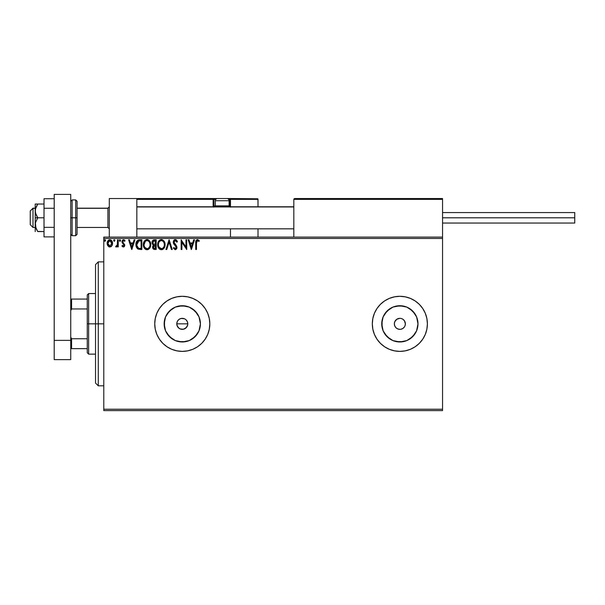 <?xml version="1.0" encoding="UTF-8"?>
<svg xmlns="http://www.w3.org/2000/svg" width="605" height="605" viewBox="0 0 605 605"><rect width="100%" height="100%" fill="white"/><g stroke="black" fill="none" stroke-linecap="round" stroke-linejoin="round"><path stroke-width="0.91" d="M187.679 324.923L187.792 323.841A5.505 5.505 0 0 1 182.279 329.354A5.505 5.505 0 0 1 176.773 323.841L177.189 325.951L179.08 328.334M187.611 322.465L187.686 324.923L186.174 327.736L183.353 329.249L180.169 328.931L182.279 329.354L184.389 328.938L186.854 326.912L186.068 327.842M200.051 327.381L200.406 323.841A18.12 18.12 0 0 1 182.279 341.969A18.12 18.12 0 0 1 164.159 323.841L165.536 316.907L169.468 311.03L175.344 307.106L182.279 305.722L189.214 307.106L195.097 311.03L199.022 316.907L200.406 323.841L199.022 330.784L195.097 336.66L189.214 340.585L182.279 341.969L175.344 340.585L169.468 336.66L165.536 330.784L164.159 323.841A18.12 18.12 0 0 1 182.279 305.722A18.12 18.12 0 0 1 200.406 323.841L200.051 320.31M417.632 327.381L417.979 323.841A18.12 18.12 0 0 1 399.86 341.969A18.12 18.12 0 0 1 381.74 323.841L383.116 316.907L387.049 311.03L392.925 307.106L399.86 305.722L406.794 307.106L412.678 311.03L416.603 316.907L417.979 323.841L416.603 330.784L412.678 336.66L406.794 340.585L399.86 341.969L392.925 340.585L387.049 336.66L383.116 330.784L381.74 323.841A18.12 18.12 0 0 1 399.86 305.722A18.12 18.12 0 0 1 417.979 323.841L417.632 320.31M415.181 346.733A27.543 27.543 0 0 0 425.307 334.384L426.873 329.218L427.402 323.841A27.543 27.543 0 0 1 399.86 351.384A27.543 27.543 0 0 1 372.317 323.841A27.543 27.543 0 0 0 380.371 343.307M426.873 318.472L427.402 323.841L426.873 318.472L425.307 313.307L422.759 308.542L419.333 304.368L415.159 300.942L410.402 298.401L405.237 296.836L399.86 296.306L394.49 296.836L389.317 298.401L384.561 300.942L380.386 304.368L376.96 308.542L374.412 313.307L372.846 318.472L372.317 323.841L372.846 329.218L374.412 334.384L376.96 339.148L380.386 343.322A27.543 27.543 0 0 0 415.143 346.756L419.333 343.322L422.759 339.148L425.307 334.384M162.805 343.322L166.98 346.748L171.737 349.289L176.91 350.855L182.279 351.384L187.656 350.855A27.543 27.543 0 0 0 192.814 349.289L197.585 346.748L201.752 343.322L205.178 339.148L207.727 334.384L209.292 329.218L209.822 323.841A27.543 27.543 0 0 1 182.279 351.384A27.543 27.543 0 0 1 154.736 323.841A27.543 27.543 0 0 0 156.831 334.376L159.38 339.148L162.805 343.322A27.543 27.543 0 0 0 187.641 350.862M156.839 334.399A27.543 27.543 0 0 0 162.798 343.315M187.656 350.855L192.821 349.289A27.543 27.543 0 0 0 201.745 343.33M201.768 343.307A27.543 27.543 0 0 0 207.719 334.406M207.734 334.368A27.543 27.543 0 0 0 209.822 323.856M403.754 319.947L402.922 319.266L404.442 320.786L405.365 323.841A5.505 5.505 0 0 1 399.86 329.354A5.505 5.505 0 0 1 394.354 323.841A5.505 5.505 0 0 1 399.86 318.336A5.505 5.505 0 0 1 405.365 323.841L404.949 325.951M179.216 328.424L180.169 328.931L178.384 327.736L176.879 324.915L176.879 322.767L177.704 320.786L179.224 319.266L181.205 318.442L184.495 318.797M183.353 329.249L181.039 329.211M185.342 328.424L184.26 328.984M103.788 410.598L442.55 410.598L103.788 410.598L103.788 238.468L442.55 238.468L442.55 409.222L103.788 409.222L103.788 410.598M111.842 245.842L112.522 242.718L111.033 240.056L108.643 240.056L107.282 242.098L107.516 245.275L109.248 246.931L111.456 246.311L112.56 243.346C112.583 241.342 111.675 240.14 109.838 239.716C108.008 240.14 107.108 241.35 107.123 243.346L107.841 245.849L109.838 247.014L112.031 245.532M117.506 239.845L118.247 239.845L117.506 239.845L117.272 245.108L115.653 246.772L116.652 246.9L117.506 245.849L117.506 246.885L118.247 246.885L118.247 239.845L118.247 246.885L118.247 239.845L117.506 239.845L117.385 244.624L115.653 246.772L116.213 247.014L117.506 245.849L117.506 246.885L118.247 246.885L117.506 246.885M123.382 247.014L124.464 246.394L124.781 244.881L122.868 242.393L122.754 241.319L123.685 240.586L124.615 241.327L125.046 240.677L123.518 239.716L122.528 240.162L121.976 241.395L122.195 242.847L124.04 245.033L123.503 246.122L122.391 245.403L121.953 246.008L122.558 246.674L123.382 247.014L124.796 245.161L122.694 241.72L123.602 240.586L124.615 241.327L125.046 240.677L123.518 239.716L121.953 241.758L124.055 245.199L123.337 246.144L122.391 245.403L121.953 246.008L123.382 247.014M139.4 239.845L137.955 240.14L136.73 241.289L135.944 245.207L136.375 247.165L137.532 248.784L140.39 249.479L141.85 249.479L141.85 239.845L139.611 239.845C137.04 240.193 135.807 241.758 135.921 244.541L138.099 249.131L141.85 249.479L141.85 239.845L141.85 249.479L140.39 249.479M154.01 239.852L156.188 239.845L153.768 239.89L152.294 241.13L152.074 243.346L153.504 245.04L152.649 246.515L152.732 248.012L153.685 249.275L156.188 249.479L156.188 239.845L156.188 249.479L156.188 239.845L154.26 239.845C152.755 240.072 151.991 240.987 151.984 242.582L153.504 245.04L152.604 247.097C152.619 248.61 153.352 249.411 154.82 249.479L154.358 249.457M166.753 249.479L165.951 249.479L169.037 239.845L165.951 249.479L166.753 249.479L169.097 242.166L171.442 249.479L172.251 249.479L169.166 239.845L172.251 249.479L169.166 239.845L165.951 249.479L166.753 249.479L169.097 242.166L171.442 249.479L172.251 249.479L171.442 249.479M185.969 239.845L185.969 247.014L181.152 239.845L181.152 249.479L181.893 249.479L181.893 242.295L186.711 249.479L186.711 239.845L185.969 239.845L186.711 239.845L185.969 239.845L185.969 247.014L181.152 239.845L181.152 249.479L181.893 249.479L181.893 242.295L186.711 249.479L186.711 239.845L186.552 249.479M196.512 241.955L196.474 243.066L197.011 240.76L197.759 240.624L198.939 241.448L199.317 240.707L197.495 239.595L195.929 240.835L195.733 249.479L196.474 249.479L196.474 243.066L197.502 240.586L198.939 241.448L199.317 240.707L197.495 239.595C196.028 240.094 195.438 241.221 195.733 242.976L195.733 249.479L196.474 249.479L196.481 242.696M380.386 343.322L384.561 346.748L389.317 349.289L394.49 350.855L399.86 351.384L405.237 350.855L410.402 349.289L415.159 346.748L419.333 343.322L422.759 339.148M154.736 323.841A27.543 27.543 0 0 1 182.279 296.306A27.543 27.543 0 0 1 209.822 323.841L209.292 318.472L207.727 313.307L205.178 308.542L201.752 304.368L197.585 300.942L192.821 298.401L187.656 296.836L182.279 296.306L176.91 296.836L171.737 298.401L166.98 300.942L162.805 304.368L159.38 308.542L156.839 313.307L155.266 318.472L154.736 323.841L155.266 329.218L156.839 334.384M193.691 239.845L194.5 239.845L191.407 249.479L194.5 239.845L193.691 239.845L192.7 242.93L189.993 242.93L189.002 239.845L188.193 239.845L191.286 249.479L194.5 239.845L193.691 239.845L192.7 242.93L189.993 242.93L189.002 239.845L188.193 239.845L191.286 249.479L188.193 239.845L189.002 239.845M175.276 239.595L173.756 240.48L173.242 242.204L173.718 243.921L176.093 246.855L175.654 248.64L174.785 248.617L173.945 247.505L173.363 248.095L175.223 249.729L176.539 248.973L176.925 247.097L174.225 243.165L174.066 241.637L175.329 240.586L176.841 242.189L177.446 241.705L176.388 240.011L175.276 239.595L173.242 242.204L176.206 247.521L175.238 248.738L173.945 247.505L173.363 248.095L175.223 249.729L176.947 247.483L176.569 246.016L173.983 242.219L175.329 240.586L176.841 242.189L177.446 241.705L175.276 239.595M165.082 244.617L163.94 240.971L161.369 239.595L158.797 241.002L157.671 244.67L158.563 247.997L159.765 249.252L161.422 249.729L163.978 248.3L165.082 244.624C165.12 241.879 163.879 240.2 161.369 239.595C158.85 240.223 157.625 241.909 157.671 244.67C157.618 247.445 158.873 249.131 161.422 249.729C163.917 249.071 165.142 247.369 165.082 244.617M150.751 244.617L150.259 242.091L149.322 240.639L147.885 239.716L146.176 239.716L143.816 242.121L143.536 246.401L145.427 249.252L147.522 249.699L149.889 247.944L150.751 244.617C150.781 241.879 149.541 240.2 147.03 239.595C144.519 240.223 143.287 241.909 143.332 244.67C143.287 247.445 144.535 249.131 147.091 249.729C149.579 249.071 150.804 247.369 150.751 244.617M134.121 239.845L134.93 239.845L131.837 249.479L134.93 239.845L134.121 239.845L133.13 242.93L130.423 242.93L129.432 239.845L128.631 239.845L131.716 249.479L134.93 239.845L134.121 239.845L133.13 242.93L130.423 242.93L129.432 239.845L128.631 239.845L131.716 249.479L128.631 239.845L129.432 239.845M120.592 240.525L119.707 239.799L119.51 241.055L120.115 241.304L120.561 240.798L119.979 241.327L120.592 240.525L119.979 239.716L119.359 240.525L119.979 241.327L119.359 240.525L119.979 239.716L120.592 240.525L119.979 239.716M113.679 240.661L114.292 239.716L113.672 240.525L114.292 239.716L114.912 240.525L114.753 239.988L114.156 239.739L113.71 240.245L114.156 241.304L114.912 240.525L114.292 241.327L114.912 240.525L114.292 241.327L113.672 240.525L114.292 241.327M105.641 240.525L105.02 239.716L104.408 240.525L105.02 239.716L105.641 240.525L105.164 239.739L104.559 239.996L104.756 241.251L105.641 240.525L105.02 241.327L105.641 240.525L105.02 241.327L104.408 240.525L105.02 241.327M442.55 237.092L103.788 237.092L103.788 409.222L442.55 409.222L442.55 410.598L442.55 238.468L103.788 238.468L103.788 237.092L442.55 237.092L442.55 238.468L442.55 198.531L442.55 237.092M380.371 304.383A27.543 27.543 0 0 0 372.317 323.841A27.543 27.543 0 0 1 399.86 296.306A27.543 27.543 0 0 1 427.402 323.841L426.873 329.218M413.835 347.58L410.402 349.289M373.504 331.842L372.846 329.218M187.368 321.731L187.792 323.841L187.368 321.731L186.174 319.947L186.862 320.786M185.342 319.266L186.174 319.947M179.148 319.311L177.704 320.786M376.96 308.542L377.83 307.31M380.401 304.353A27.543 27.543 0 0 1 415.143 300.935L419.333 304.368L422.759 308.542M384.561 346.748L383.82 346.234M402.922 319.266L401.97 318.759L402.922 319.266M400.933 318.442L401.97 318.759M395.965 319.947L394.77 321.739L396.797 319.266L399.86 318.336M395.965 327.736L397.75 328.931L395.965 327.736L394.77 325.951L394.354 323.841L394.77 321.739M399.86 329.354L397.75 328.931M403.754 327.736L404.442 326.904L402.922 328.424L400.933 329.249M209.822 323.834A27.543 27.543 0 0 0 207.734 313.322L209.292 318.472M207.719 313.284A27.543 27.543 0 0 0 201.768 304.383M201.745 304.36A27.543 27.543 0 0 0 187.671 296.836M187.641 296.828A27.543 27.543 0 0 0 162.813 304.368M162.798 304.375A27.543 27.543 0 0 0 156.839 313.292M197.585 346.748L198.591 346.037M427.402 323.841A27.543 27.543 0 0 0 415.181 300.957M392.728 297.244L390.18 298.061M384.561 300.942L383.82 301.456M372.846 318.472L372.317 323.841M376.96 339.148L377.83 340.373M390.18 349.63L394.49 350.855M384.795 313.776L389.794 308.777L384.795 313.776M409.925 308.777L414.932 313.776L409.925 308.777M414.932 333.915L409.925 338.913L414.932 333.915M389.794 338.913L384.795 333.915L389.794 338.913M403.399 306.07L396.328 306.07M382.088 320.31L382.088 327.381M396.328 341.621L403.399 341.621M197.351 313.776L192.352 308.777M185.818 306.07L178.747 306.07M172.213 308.777L167.214 313.776M164.507 320.31L164.507 327.381M167.214 333.915L172.213 338.913M178.747 341.621L185.818 341.621M192.352 338.913L197.351 333.915M177.189 325.951L176.773 323.841L177.189 321.739L176.773 323.841A5.505 5.505 0 0 1 182.279 318.336A5.505 5.505 0 0 1 187.792 323.841L176.773 323.841L187.792 323.841M184.389 318.759L182.279 318.336L180.177 318.752L181.205 318.442M182.279 318.336L183.353 318.442M178.384 327.736L177.704 326.904M180.177 318.752L179.216 319.266M196.474 249.479L195.733 249.479M195.755 242L195.793 241.531M199.317 240.707L198.939 241.448L197.502 240.586L196.663 241.229M198.939 241.448L197.502 240.586M191.346 247.158L190.31 243.921L192.382 243.921L191.346 247.158L190.31 243.921L192.382 243.921L191.346 247.158M181.893 249.479L181.152 249.479L181.319 239.845M176.834 240.518L177.28 241.312M177.446 241.705L176.841 242.189L176.6 241.66M175.616 240.631L175.042 240.624M174.52 240.896L174.195 241.327M174.006 241.924L174.346 243.376M173.983 242.219L174.225 243.165M176.925 247.876L176.849 248.254M176.849 248.262L176.539 248.973M173.363 248.095L174.058 247.71M175.004 248.708L175.45 248.715M176.025 246.704L175.654 248.64M174.883 245.35L175.541 246.023M173.514 243.512L173.363 243.074M174.043 240.132L173.401 241.191M174.399 239.845L175.042 239.61M165.074 245.055L165.036 245.486M164.651 247.052L163.441 248.905M162.836 249.343L162.276 249.593M160.559 249.608L160.068 249.426M159.758 249.245L159.349 248.935M159.092 248.678L158.571 248.005M157.852 246.303L157.716 245.547M157.716 243.785L157.784 243.339M157.996 242.522L158.797 241.002M159.07 240.669L159.728 240.094M159.085 240.654L159.486 240.276M160.506 239.724L160.922 239.625M161.807 239.625L162.223 239.716M164.295 241.493L164.598 242.091M164.681 242.287L164.878 242.9M161.217 240.593L161.391 240.586C163.395 241.085 164.379 242.431 164.341 244.624L164.303 243.944L164.341 244.624C164.386 246.832 163.403 248.209 161.391 248.738C159.372 248.232 158.374 246.87 158.412 244.67L158.412 244.67C158.366 242.446 159.357 241.085 161.391 240.586L162.442 240.835L161.391 240.586M163.229 241.448L163.683 242.06M163.637 241.985L164.235 243.475M163.963 246.674L163.373 247.687M159.115 247.332L161.739 248.715L159.644 247.974L158.578 246.046M158.578 243.278L158.79 242.613M162.836 241.085L163.214 241.433M161.875 248.685L162.269 248.549M162.397 248.489L161.739 248.715M163.789 247.052L162.7 248.315M164.303 245.32L164.182 246.008M153.307 249.01L152.899 248.451M152.8 248.224L152.634 247.581M152.808 245.955L153.292 245.229M152.634 244.443L152.354 244.065M152.354 244.057L152.074 243.354M152.112 241.599L152.294 241.138M153.027 243.649L152.853 241.856L152.725 242.582L154.6 240.828L155.447 240.828L155.447 244.412L153.889 244.299L155.069 244.412L153.889 244.299L152.77 243.013M154.54 248.489L153.345 247.074L153.413 247.626L153.345 247.074L155.069 245.403L154.381 245.471L155.447 245.403L155.447 248.496L154.048 248.39M153.526 246.205L153.791 245.804M153.587 240.987L154.033 240.866M153.662 248.118L153.413 247.626M155.069 245.403L155.447 248.496L154.676 248.496M150.736 245.063L150.698 245.479M150.63 245.917L150.441 246.696M150.32 247.052L149.889 247.937M148.497 249.343L147.938 249.593M146.221 249.608L145.729 249.426L146.221 249.615M145.419 249.245L145.018 248.935M144.761 248.685L143.688 246.908M143.514 246.303L143.385 245.547M143.385 243.792L143.453 243.339M143.665 242.522L143.816 242.121M144.739 240.661L145.147 240.276M146.168 239.724L146.591 239.625M147.476 239.625L147.877 239.716M148.754 240.14L149.314 240.639M149.957 241.493L150.539 242.907M144.24 243.278L144.073 244.67C144.028 242.446 145.018 241.085 147.053 240.586L147.053 240.586C149.057 241.085 150.04 242.431 150.01 244.624C150.055 246.832 149.064 248.209 147.053 248.738L144.784 247.332L147.053 248.738C145.034 248.232 144.043 246.87 144.073 244.67L145.344 241.297L144.625 242.25M147.227 240.593L147.741 240.684M150.01 244.624L149.972 243.944L150.01 244.624M149.896 243.475L149.972 243.936M148.891 241.448L149.344 242.06M148.505 241.085L148.883 241.433M147.537 248.685L147.938 248.549M148.066 248.489L147.401 248.715M149.632 246.674L148.361 248.315M149.964 245.327L149.843 246.008M136.125 246.379L136.027 245.895M136.019 245.872L135.928 244.874M135.921 244.541L135.959 243.686M136.526 241.66L136.972 240.941M138.764 239.905L139.188 239.86M136.904 242.824L136.79 243.255M137.35 241.917L137.796 241.41M138.447 241.032L141.109 240.828L141.109 248.496L138.492 248.224L136.677 245.085L138.81 240.941M140.08 248.481L139.543 248.451M136.745 245.63L136.677 245.085M137.032 246.643L136.866 246.159M137.29 247.158L137.04 246.674M138.243 248.103L137.441 247.385M137.108 242.325L136.76 243.384M131.777 247.158L130.74 243.921L132.813 243.921L131.777 247.158L130.74 243.921L132.813 243.921L131.777 247.158M121.953 246.008L122.565 245.653M122.391 245.403L123.768 245.948M123.186 246.122L124.055 245.199L123.722 244.352M124.04 245.358L121.953 241.758L124.055 245.199M123.896 239.769L124.759 240.291M125.046 240.677L124.426 241.062M124.615 241.327L123.405 240.609M122.747 241.342L123.065 242.628M122.694 241.72L124.796 245.161M124.456 246.394L124.01 246.84M119.979 241.327L119.359 240.525M116.213 247.014L115.653 246.772L116.001 246.023L116.576 246.091M117.499 242.809L117.506 242.212M117.499 242.817L117.491 243.422M114.912 240.525L114.292 239.716L114.912 240.525M111.131 246.598L110.738 246.825M109.24 246.931L108.749 246.727M107.516 245.267L107.161 244.004M107.546 241.38L107.781 240.964M108.643 240.056L107.781 240.956M111.721 240.699L112.175 241.463M112.477 242.416L112.553 243.029M112.522 243.996L112.22 245.146M111.902 240.956L111.6 240.548M108.454 241.35L109.082 240.782M111.819 243.339L111.706 242.408L111.819 243.339L109.845 246.144L107.864 243.339L109.845 240.586L111.812 243.573M109.376 246.069L108.303 245.101M107.977 244.276L107.894 243.815M107.977 242.408L108.325 241.546M110.307 240.654L111.154 241.244M154.6 240.828L155.447 240.828L155.069 244.412M149.624 242.597L149.843 243.255M144.784 247.332L144.24 246.046M140.315 240.828L141.109 240.828L141.109 248.496L140.625 248.496M111.358 241.539L111.706 242.408M98.275 323.841L95.522 323.841L95.522 383.063L95.522 264.627L95.522 323.841L98.275 323.841L98.275 385.816L98.275 323.841L103.788 323.841L98.275 323.841L98.275 261.874L98.275 323.841M109.293 198.531L136.836 198.531L109.293 198.531L109.293 237.092L109.293 198.531M136.836 237.092L136.836 198.531L136.836 237.092M415.007 198.531L442.55 198.531L415.007 198.531M33.003 208.309L30.25 211.024L30.25 224.697L30.25 210.926L33.003 208.309L33.003 227.45L33.003 208.309L35.211 208.309L33.003 208.309M109.293 206.955L107.917 208.309L107.917 227.45L107.917 208.309L77.069 208.309L107.917 208.309L109.293 206.955M293.826 206.955L136.836 206.955L293.826 206.955M293.826 199.355L293.826 237.092L293.826 199.355L442.55 199.355L441.726 198.531L294.65 198.531L441.726 198.531L442.55 199.355L293.826 199.355L294.65 198.531L293.886 199.037M442.308 198.773L442.55 199.355M230.475 207.137L230.475 199.355L258.017 199.355L258.017 206.789L257.957 199.037L230.414 199.037M258.017 228.826L258.017 237.092L258.017 228.826M137.078 198.773L136.836 199.355L213.126 199.355L213.126 205.965L213.61 207.137M230.475 228.826L230.475 237.092L230.475 228.826M137.66 198.531L217.535 198.531L137.66 198.531M230.475 199.355L228.614 199.355L229.65 199.355L229.65 198.531L226.346 198.531L257.775 198.773L229.65 198.531A0.824 0.824 0 0 1 230.475 199.355L229.65 199.355L229.65 205.965L228.993 205.965L230.475 205.965L230.475 199.355L229.65 198.531L229.65 206.789L229.65 205.965L230.475 205.965L230.475 206.789M136.836 199.355L213.126 199.355L213.126 205.965L213.951 205.965A0.824 0.824 0 0 0 214.783 206.789A0.824 0.824 0 0 1 213.951 205.965L213.951 199.355L215.811 199.355L213.951 199.355A0.824 0.824 0 0 0 213.126 198.531A0.824 0.824 0 0 1 213.951 199.355L213.126 199.355L213.126 198.531L213.126 199.355L213.951 199.355L213.951 205.965L215.44 205.965L213.126 205.965A1.656 1.656 0 0 0 213.346 206.789M226.346 198.531L226.898 198.531A2.201 2.201 0 0 1 229.098 200.731L215.327 200.731L215.327 205.859L216.265 206.789L215.327 205.859L229.098 205.859L228.168 206.789L229.098 205.859L229.098 200.731L229.098 205.859L215.327 205.859L215.327 200.731A2.201 2.201 0 0 1 217.535 198.531L218.087 198.531M226.807 198.531L217.626 198.531M229.098 200.731A2.201 2.201 0 0 0 226.898 198.531L217.535 198.531A2.201 2.201 0 0 0 215.327 200.731L229.098 200.731M442.55 217.808L574.75 217.808L574.75 212.574L574.75 217.808L442.55 217.808M574.75 223.041L574.75 217.808L574.75 223.041L442.55 223.041M37.623 231.405L44.021 231.579L37.744 231.579L35.937 228.297L35.4 222.874L37.744 217.808L35.937 214.525L35.211 210.926L35.211 217.808L37.744 217.808L35.4 212.756L35.4 209.103L37.744 204.036L44.021 204.036L35.211 204.036L37.744 204.036L35.642 208.173M37.744 231.579L35.4 226.527L35.211 217.808L35.211 231.579L35.4 222.874L37.744 217.808L44.021 217.808L35.211 217.808L35.211 204.036L35.211 210.926L35.937 207.334L37.744 204.036L35.937 207.326M35.937 228.282L35.718 227.692M37.744 204.036L35.937 204.036M54.208 227.351L44.021 227.351L44.021 208.271L54.208 208.271L44.021 208.271L44.021 198.727L54.208 198.727L44.021 198.727L44.021 227.351L54.208 227.351M44.021 236.888L54.208 236.888L44.021 236.888L44.021 227.351L44.021 236.888M54.208 359.65L54.208 194.402L70.74 194.402L70.74 340.373L70.74 194.402L54.208 194.402L54.208 340.373L70.74 340.373L54.208 340.373L54.208 359.65L70.74 359.65L70.74 340.373L70.74 359.65L54.208 359.65M70.74 201.284L72.116 199.907L72.116 217.808L70.74 217.808L72.116 217.808L72.116 199.907L75.693 199.907L75.693 217.808L77.069 217.808L77.069 201.284L77.069 234.332L77.069 217.808L75.693 217.808L75.693 199.907L77.069 201.284M72.116 217.808L75.693 217.808L72.116 217.808L72.116 235.708L72.116 217.808M70.74 234.332L72.116 235.708L75.693 235.708L75.693 217.808L75.693 235.708L77.069 234.332M87.264 299.059L87.264 323.841L88.64 323.841L88.64 293.546L88.64 323.841L95.522 323.841L88.64 323.841L88.64 354.144L88.64 323.841L87.264 323.841L87.264 294.922L87.264 299.059L70.74 299.059L71.564 299.059L71.564 308.951L87.264 308.951L71.564 308.951L71.564 299.059L87.264 299.059M87.264 338.74L87.264 323.841L87.264 352.76L87.264 338.74L71.564 338.74L70.74 337.068L71.564 338.74L71.564 348.631L87.264 348.631L71.564 348.631L71.564 338.74L87.264 338.74M70.74 310.622L71.564 308.951L70.74 310.622M70.74 348.631L71.564 348.631L70.74 348.631M103.788 385.816L98.275 385.816L95.522 383.063M103.788 261.874L98.275 261.874L95.522 264.627M35.211 227.45L33.003 227.45L30.25 224.697M109.293 228.826L107.917 227.45L77.069 227.45M136.836 228.826L293.826 228.826M136.836 206.789L293.826 206.789M109.293 206.789L107.917 208.173L77.069 208.173M35.211 208.173L33.003 208.173L30.25 210.926M442.55 212.574L574.75 212.574M87.264 294.922L88.64 293.546L95.522 293.546M95.522 354.144L88.64 354.144L87.264 352.76"/></g></svg>
